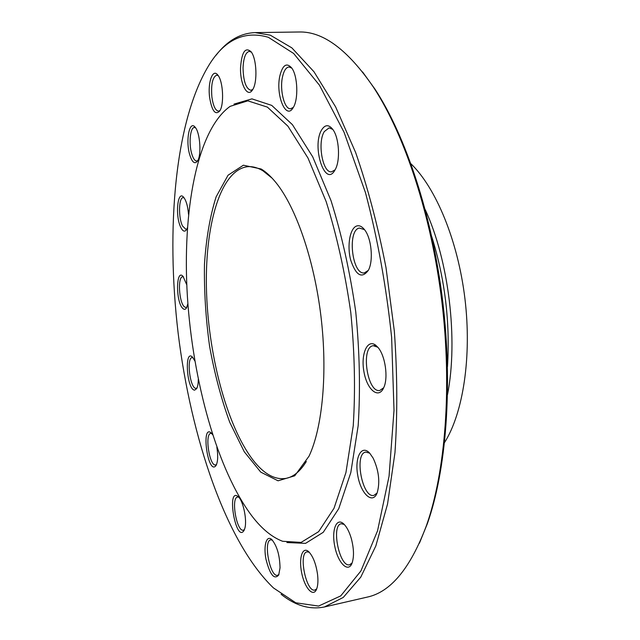 <?xml version="1.0" encoding="UTF-8"?>
<svg xmlns="http://www.w3.org/2000/svg" width="640" height="640" viewBox="0 0 640 640"><rect width="100%" height="100%" fill="white"/><g stroke="black" fill="none" stroke-linecap="round" stroke-linejoin="round"><path stroke-width="0.96" d="M324.368 606.984L367.024 597.152C390.528 592.256 410.328 568.424 426.416 525.664C445.36 472.096 452.192 387.576 441.84 301.44C431.408 215.312 404.672 134.84 373.536 87.312C347.736 49.608 322.84 31.168 298.84 32L255.072 32.6L270.28 35.168L291.848 47.864L313.968 71.744L335.616 106.88L355.64 152.52C367.824 187.672 377.952 226.048 386.008 267.664L394.352 331.24C397.368 373.936 397.568 414.408 394.968 452.664L387.552 504L375.84 545.92L360.744 577.184L343.264 597.432L324.368 606.984C309.768 609.904 295.344 605.672 281.096 594.28M216.064 55.232C227.192 40.776 240.192 33.232 255.072 32.6M272.136 178.192L262.952 170.816C257.8 167.736 252.84 166.352 248.064 166.656C220.072 169.256 204.232 227.12 206.568 292.944C208.848 358.912 228.32 430.608 255.336 462.912C265.36 474.72 275.472 479.896 285.68 478.432C293.256 477.104 300.136 471.464 306.32 461.504M261.168 169C266.128 171.992 271.104 176.592 276.104 182.792C295.944 207.36 314.08 259.368 320.92 316.024C327.752 372.68 322.504 427.512 309.08 456.088L294.736 475.8L278.064 480.808L260.76 472.136L244.288 451.808L229.752 422.32C221.28 399.048 214.56 373.704 209.592 346.288C205.76 318.456 204.048 291.152 204.464 264.376C206.144 238.632 210.024 216.128 216.112 196.872L228.048 175.224L243.4 165.208L261.168 169M252.296 516.504C262.032 529.064 272.144 537.32 282.624 541.28L301.088 542.416L318.624 531.664L334.008 508.296L345.944 472.536L353.232 425.864C355.504 390.136 354.68 352.328 350.776 312.424C345.08 272.736 336.888 235.816 326.184 201.656L308 158.056L287.904 126.168L267.408 107.12L247.816 100.848L230.152 106.344C196.704 130.064 182.176 211.832 187.392 296.416C192.784 381.304 217.248 470.416 252.296 516.504M286.896 542.536L305.544 543.368L323.232 532.32L338.752 508.656L350.8 472.616L358.168 425.704C360.472 389.824 359.664 351.864 355.744 311.824C350.032 272.008 341.792 234.944 331.016 200.64L312.704 156.816L292.432 124.68L271.728 105.392L251.912 98.864L234 104.112M321.736 129.768C325.12 124.488 328.816 124.376 332.816 129.44C339.272 137.824 340.528 160.888 335.072 169.84C325.152 188.688 311.296 146.128 321.736 129.768M279.856 75.896C282.64 64.936 286.584 62.288 291.688 67.936C297.76 75.752 298.616 99.568 293.184 107.632C285.968 120.608 275.448 94.92 279.856 75.896M240.544 67.672C241.72 52.008 245.24 46.704 251.104 51.76C256.784 58.712 257.664 82.712 252.552 89.816C247.52 98.44 239.968 84.136 240.544 67.672M209.632 97.544C207.56 82.536 212.72 67.936 217.864 75.128C223.176 81.184 224.328 104.792 219.664 111.072C215.256 115.416 211.912 110.904 209.632 97.544M189.592 154.296C185.512 140.304 189.544 119.808 195.144 127.232C200.152 132.504 201.68 155.472 197.44 161.16C194.624 164.552 192.008 162.264 189.592 154.296M187.416 227.712L186.52 229.68C184.736 232.184 182.832 231.432 180.808 227.432C175.04 216.344 177.448 189.568 183.664 197.28C186.216 200.576 187.84 206.28 188.528 214.392M187.88 303.616L186.504 307.912C185.424 309.624 184.168 309.784 182.752 308.392C175.696 301.984 175.904 268.192 183.04 276.36L186.792 284.888M198.288 379.344C198.256 383.6 197.712 386.696 196.672 388.632L194.68 390.12C186.824 390.328 184.032 348.376 192.52 357.152L194.856 360.944M216.848 447.216C218.144 455.328 217.936 461.312 216.224 465.168L215.76 465.896C207.816 475.128 200.8 423.456 211.288 433.008L212.608 434.688M244.872 528.2L244.16 530.224C236.064 544.488 225.968 486.256 238.304 496.704C243.192 500.8 247.232 520.056 244.872 528.2M280.032 567.872L278.712 575.024C274.208 580.088 269.96 574.824 265.976 559.224C263.288 545.64 266.536 534.456 271.888 539.656C277.056 546.024 279.768 555.432 280.032 567.872M317.544 574.384C318.272 580.76 317.944 585.72 316.568 589.248C313.192 597.696 304.624 587.944 301.688 572.904C298.544 557.92 302.576 545.672 308.912 551.912C313.144 556.52 316.024 564.008 317.544 574.384M351.296 538.488C353.936 548.568 354.184 556.792 352.04 563.184C348.184 573.328 338 563.016 334.792 546.416C331.296 529.888 336.6 516.6 344.048 524.248C346.976 527.28 349.384 532.024 351.296 538.488M373.16 458.16C378.896 470.648 380.216 482.248 377.128 492.976C372.616 504.752 360.96 493.928 357.832 475.896C354.344 457.944 361.336 443.904 369.728 453.192L373.16 458.16M356.936 225.92C359.536 225.256 362.096 226.552 364.624 229.808C371.472 238.28 373.584 260.544 368.464 270.136C361.912 279.088 355.976 275.696 350.648 259.952C346.848 245.552 350.016 227.72 356.936 225.92M375.776 345.264L377.976 347.424C385.224 355.536 388.448 377.648 383.808 387.504C378.784 399.544 367.192 390.104 364.032 372.264C360.528 354.576 367.224 338.464 375.776 345.264M268.328 37.288C245.096 30.528 225.712 39.16 210.176 63.184C174.76 118.92 165.744 228.776 178.152 333.248C190.944 437.68 225.832 542.24 273.48 587.952L295.784 602.792L318.576 606.064L340.752 595.888L360.936 570.92L377.576 530.72L389.048 476.288L394.008 410.344L391.624 337.312C386.336 286.808 377.632 238.608 365.496 192.712L344.072 132.28L319.464 85.216L293.648 53.472L268.328 37.288M362.568 71.944L374.936 89.072C405.864 136.264 432.376 216.008 442.712 301.336C452.968 386.664 446.184 470.432 427.368 523.624L419.424 543.2M444.576 442.488C463.12 413.176 471.928 356.704 464.928 298.648C457.92 240.6 435.928 187.84 410.952 163.784M377.816 347.232L373.344 345.72C360.416 346.52 367.176 393.272 379.84 390.456L383.704 387.736M364.472 229.608L359.288 228.04C347.04 230.424 352.128 275.168 364.376 272.888L368.352 270.36M369.704 453.168L365.848 452.088C353.912 453.208 362.24 498.48 373.888 495.4L377.112 493.008M344.224 524.424L341.28 523.76C330.816 524.904 339.504 567.76 349.672 564.752L352.128 562.944M309.248 552.24L307.112 551.848C298.12 552.824 306.208 592.76 314.936 590.056L316.736 588.8M272.32 540.088L270.776 539.848C262.984 540.584 270.056 577.632 277.6 575.288L278.944 574.448M238.784 497.192L237.624 497.032C230.696 497.536 236.696 532.168 243.4 530.168L244.44 529.592M211.776 433.536L210.832 433.408C204.464 433.704 209.504 466.648 215.672 464.928L216.536 464.504M193.008 357.704L192.168 357.584C186.192 357.656 190.088 388.936 196 388.328L196.992 387.968M183.512 276.92L182.672 276.768C177.56 276.576 178.944 302.08 184.264 306.744L186.064 307.584L186.848 307.256M184.12 197.856L183.184 197.648C178.664 197.368 178.256 217.784 182.544 226.032L185.992 229.392L186.872 229.048M195.568 127.784L194.424 127.472C190.312 127.216 188.64 143.024 191.592 153.288C193.016 158.336 194.72 160.904 196.696 160.992L197.784 160.568M218.232 75.632L216.736 75.136C212.536 77.064 210.92 84.376 211.896 97.088C213.184 105.92 215.4 110.608 218.544 111.144L219.976 110.552M251.384 52.152L249.336 51.368C245.608 52.288 243.512 57.808 243.04 67.92C243.384 81.264 245.976 88.72 250.832 90.288L252.8 89.408M291.832 68.144L289.024 66.976C286.072 67.32 283.896 70.648 282.496 76.952C279.52 90.088 284.432 109.576 290.616 108.752L293.312 107.408M332.8 129.416L329.112 127.864L324.336 131.536C317.168 142.496 322.664 173.32 331.576 171.824L335.056 169.872M447.472 366.656C450.224 322.392 445 279.088 431.8 236.752M425.248 209.672C448.816 260.576 458.336 339.472 447.544 394.52M374.936 89.072L373.536 87.312M427.368 523.624L426.416 525.664M373.344 345.72L375.912 345.376"/></g></svg>
